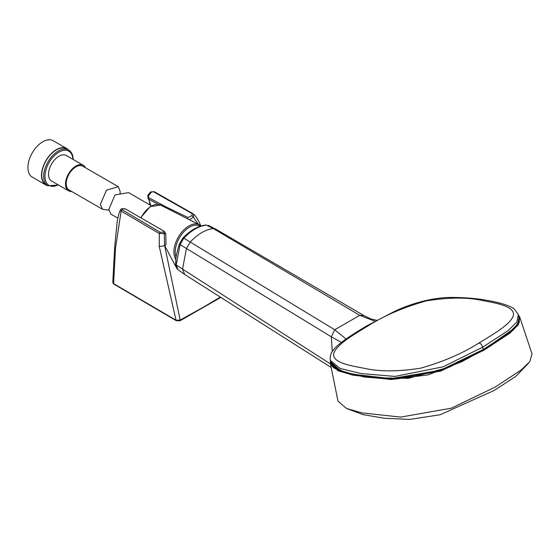 <?xml version="1.0" encoding="UTF-8"?>
<svg xmlns="http://www.w3.org/2000/svg" width="560" height="560" viewBox="0 0 560 560"><rect width="100%" height="100%" fill="white"/><g stroke="black" fill="none" stroke-linecap="round" stroke-linejoin="round"><path stroke-width="0.84" d="M368.256 325.752C352.779 335.16 334.999 345.576 333.543 354.445C333.515 363.027 350.385 365.652 364.777 368.389C379.687 371.749 398.356 371.665 420.791 368.137C443.345 361.704 462.665 353.36 478.765 343.112C494.109 333.781 512.085 323.484 513.527 314.594C513.604 305.984 496.503 303.212 482.244 300.475C467.418 297.171 448.763 297.318 426.265 300.902C403.627 307.314 384.293 315.602 368.256 325.752L366.681 325.927C348.663 336.609 337.204 344.729 333.368 350.021C330.848 352.989 329.826 356.447 330.302 360.409L340.025 368.438L360.969 373.534L394.961 376.425L443.051 366.828L482.594 347.228L507.962 330.743L516.901 322.014L518.364 314.608L514.353 309.05C509.502 305.438 499.534 302.386 484.435 299.901C475.006 298.305 463.799 297.479 450.814 297.423C428.967 297.591 405.65 305.683 392.686 312.347L366.681 325.927M330.302 360.409L330.624 362.642L338.324 369.922L353.262 374.297L391.111 378.637L440.489 370.258L483.364 349.475L509.117 332.626L517.671 324.184L519.19 316.694C519.995 321.006 518.553 324.765 514.864 327.978L483.343 349.909L449.407 367.129L408.422 378.308L373.436 377.811L345.506 372.624L332.325 366.079M519.442 320.299L514.864 327.978M519.813 317.289L532 353.794L529.907 361.459L521.129 370.034L495.166 387.079L451.339 408.191L400.708 417.088L361.83 412.881L346.423 408.415L337.974 401.135L330.379 363.468L338.114 370.776L353.115 375.179L391.139 379.533L440.769 371.091L483.854 350.224L509.712 333.291L518.287 324.807L519.813 317.289L518.672 315.378M330.435 361.326L330.379 363.468L330.428 361.291M175.637 263.991L176.526 268.016L177.933 269.682L176.204 264.929A2.744 1.54 -178.7 0 1 175.637 263.991A2.744 1.54 -178.7 0 1 175.637 263.963C176.274 259.462 174.335 260.834 179.459 243.817L179.459 243.817A2.744 0.742 -161.5 0 0 180.068 244.58L183.841 238.168A2.744 0.847 -136.7 0 0 182.882 238.07A2.744 0.847 -136.7 0 0 182.882 238.077L179.459 243.817M184.625 274.442L182.539 269.115L176.204 264.929L180.068 244.58L331.324 336.812L332.276 351.533M205.765 225.036L206.423 225.127A2.744 2.072 -95.4 0 0 205.765 225.036A2.744 2.072 -95.4 0 0 205.723 225.036C197.862 225.981 190.246 230.328 182.882 238.07M208.131 225.288L215.922 229.215L213.339 228.578L206.423 225.127C198.898 225.988 191.366 230.335 183.841 238.168L334.733 329.763L359.73 315.336L375.025 321.272M518.819 315.749L519.33 322.399L513.023 330.239L490.077 346.269L461.832 361.676L428.099 374.864L393.085 379.337L364.868 377.076L341.698 371.84L330.484 361.697M330.442 363.916L182.539 269.115L186.431 248.542L190.456 241.794C198.086 233.856 205.716 229.453 213.339 228.578L359.73 315.336L363.832 315.511L215.922 229.215M341.439 342.447L331.324 336.812L334.733 329.763L346.059 339.045M528.626 363.111L515.648 376.509L494.158 390.467L440.146 414.736L409.794 419.412L384.349 418.25L362.978 414.61L346.374 408.394M159.236 246.351L176.022 320.229L113.603 283.626L115.535 247.961L121.121 211.085L159.264 233.513L159.236 246.351A4.046 0.938 170.4 0 0 164.626 245.546L164.283 233.87L164.661 245.532A826.014 259.686 163.5 0 1 164.626 245.546L180.166 320.061L203.203 307.3L220.416 297.038M160.195 232.295L122.171 209.804L122.549 208.782A1.827 1.253 -111.7 0 0 121.646 208.684L125.244 208.81L164.115 231.266L163.45 232.12L160.195 232.295L159.264 233.513L165.802 233.702L166.012 244.538A3.843 0.924 -10.3 0 1 164.661 245.532L175.952 266.791M158.172 204.337L148.68 199.143L150.829 205.478M148.596 197.631L166.586 207.193L187.936 217.511L191.856 215.712L192.318 213.745L153.44 191.751L151.522 192.052L148.449 195.72L148.596 197.631A1.827 1.064 118.7 0 0 148.68 199.143L148.141 198.709L149.177 200.431L149.94 204.967M176.673 320.628L176.022 320.229L180.166 320.061L179.592 320.733M198.338 224.259L193.368 217.077L198.289 224.238M191.828 215.74A1.827 0.91 -136.8 0 1 193.347 217.098L189.483 219.758M153.44 191.751A1.827 1.043 -60.7 0 1 154.273 191.681L193.06 213.738L193.753 214.263L193.368 217.077A1.827 0.91 -136.4 0 0 191.856 215.712M193.242 213.899L192.318 213.745M151.522 192.052A1.827 0.826 -126.7 0 0 150.654 191.926L147.819 195.258L148.141 198.709M148.449 195.72L147.819 195.258M187.558 218.778L187.936 217.511M122.549 208.782L125.489 208.978M121.646 208.684L120.302 209.979L121.121 211.085A1.827 1.071 120.8 0 1 122.171 209.804M220.934 297.36L180.026 320.789L176.211 320.67L113.792 284.067A0.917 0.539 120.7 0 1 113.603 283.626L112.777 282.436L114.688 247.058L116.522 228.305C116.879 227.724 116.711 218.379 120.302 209.979M163.45 232.12A1.827 1.134 -101.4 0 1 164.304 233.863A1.827 1.127 -101.9 0 0 163.415 232.127M108.92 210.196L102.571 209.307L69.055 189.959A13.72 7.924 -60 0 1 66.269 184.8A13.72 7.924 -60 0 1 71.75 170.366A13.72 7.924 -60 0 1 82.782 166.194L118.314 186.704L120.078 191.268L120.183 193.578M102.571 209.307L100.303 204.456L106.519 190.148L118.314 186.704M71.729 191.506A14.728 8.505 -60 0 1 68.551 190.827A14.728 8.505 -60 0 1 65.555 185.297A14.728 8.505 -60 0 1 71.442 169.799A14.728 8.505 -60 0 1 83.279 165.319A14.728 8.505 -60 0 1 85.456 167.734M68.551 190.827L51.576 181.027A14.728 8.505 -60 0 1 48.58 175.49A14.728 8.505 -60 0 1 54.46 159.999A14.728 8.505 -60 0 1 66.304 155.519L83.279 165.319M68.516 149.926A20.993 12.124 120 0 0 66.85 148.596L53.263 140.756A20.993 12.124 120 0 0 36.386 147.14A20.993 12.124 120 0 0 28 169.225A20.993 12.124 120 0 0 32.27 177.121L45.857 184.961A20.993 12.124 120 0 0 47.838 185.738M66.85 148.596A20.993 12.124 120 0 0 49.973 154.987A20.993 12.124 120 0 0 41.587 177.072A20.993 12.124 120 0 0 45.857 184.961M68.628 149.996L66.689 148.876A20.678 11.935 120 0 0 50.064 155.162A20.678 11.935 120 0 0 41.811 176.911A20.678 11.935 120 0 0 46.011 184.681L47.957 185.801A20.678 11.935 -60 0 1 43.75 178.038A20.678 11.935 -60 0 1 52.01 156.282A20.678 11.935 -60 0 1 68.628 149.996C71.232 151.585 72.723 154.294 73.101 158.123L73.178 159.488M151.494 205.863L128.534 192.605L115.024 194.929L108.822 209.37L110.817 214.067L117.817 218.113M483.343 349.909L483.364 349.475A423.941 244.762 -120 0 0 482.594 347.228C481.908 344.617 480.634 343.245 478.765 343.112M199.696 224.973A4.046 1.603 -23.4 0 0 199.969 223.881L200.746 225.729M154.273 191.681L150.654 191.926M163.156 205.45A1.827 1.064 118.7 0 0 162.967 206.269M166.404 208.019A1.827 1.071 -63.3 0 1 166.586 207.193M72.891 159.32A19.761 11.41 120 0 0 72.835 158.585A19.761 11.41 120 0 0 57.498 153.055A19.761 11.41 120 0 0 45.038 177.961A19.761 11.41 120 0 0 58.163 184.828M175.861 259.469A21.273 12.285 -60 0 1 173.971 253.757A21.273 12.285 -60 0 1 182.259 231.609A21.273 12.285 -60 0 1 199.241 224.721L160.608 205.072A18.977 10.955 120 0 0 141.001 217.91M200.095 226.268A20.363 11.753 120 0 0 183.617 232.057A20.363 11.753 120 0 0 175.294 253.694A20.363 11.753 120 0 0 176.106 257.271M519.19 316.701L518.364 314.608M330.624 362.642C332.64 366.604 330.309 367.57 345.506 372.624M330.974 367.339L184.597 274.428L177.94 269.689M376.838 320.299L370.993 318.99L363.832 315.511M193.06 213.738L193.753 214.263C195.734 215.978 197.806 219.184 199.969 223.881M165.802 233.702L164.164 231.287L160.055 228.907M113.792 284.067L112.777 282.436M47.957 185.801L58.45 184.996M201.026 225.974L199.241 224.721M140.693 217.735L150.171 206.64L160.608 205.072"/></g></svg>
